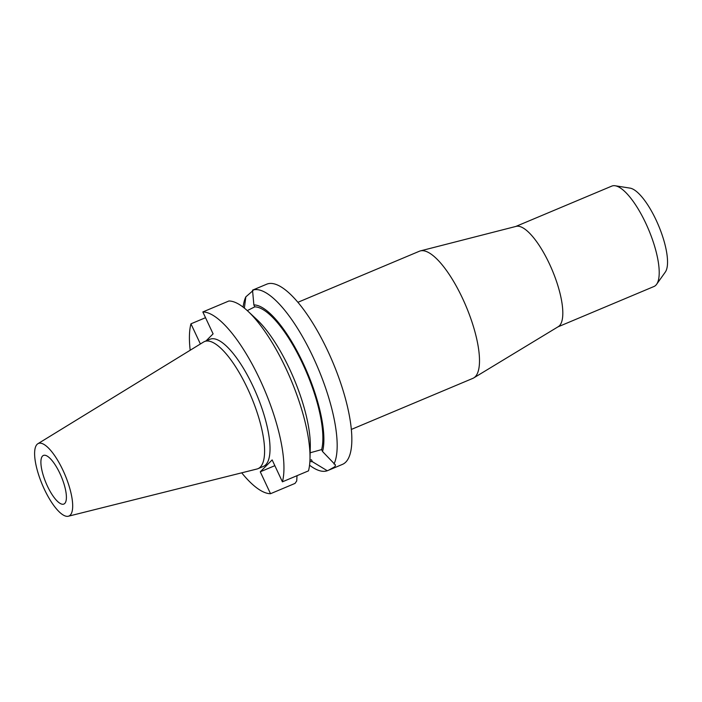 <?xml version="1.0" encoding="UTF-8"?>
<svg xmlns="http://www.w3.org/2000/svg" width="702" height="702" viewBox="0 0 702 702"><rect width="100%" height="100%" fill="white"/><g stroke="black" fill="none" stroke-linecap="round" stroke-linejoin="round"><path stroke-width="1.05" d="M247.271 310.617L254.782 306.853L253.87 304.922L252.527 290.172C253.747 289.549 253.755 289.821 252.553 291.005L245.832 296.858A97.736 30.686 -112.8 0 0 243.111 307.116M42.541 456.046A26.369 8.284 -112.8 0 0 46.683 484.503A26.369 8.284 -112.8 0 0 63.864 504.062A26.369 8.284 -112.8 0 0 64.751 503.457A26.369 8.284 -112.8 0 0 60.618 475A26.369 8.284 -112.8 0 0 43.427 455.44A26.369 8.284 -112.8 0 0 42.541 456.046M68.331 516.233L256.976 469.006A68.954 21.648 -112.8 0 0 257.967 468.682L263.399 466.4A68.954 21.648 -112.8 0 0 265.716 464.812A68.954 21.648 -112.8 0 0 254.896 390.409A68.954 21.648 -112.8 0 0 209.959 339.259L204.528 341.541A68.954 21.648 -112.8 0 0 203.598 342.014L37.864 443.734A39.365 12.364 -112.8 0 0 37.074 444.366A39.365 12.364 -112.8 0 0 42.866 485.977A39.365 12.364 -112.8 0 0 68.331 516.233A39.365 12.364 -112.8 0 0 70.226 515.136A39.365 12.364 -112.8 0 0 63.663 471.797A39.365 12.364 -112.8 0 0 37.864 443.734M257.967 468.682A68.954 21.648 -112.8 0 0 260.284 467.093A68.954 21.648 -112.8 0 0 249.464 392.69A68.954 21.648 -112.8 0 0 204.528 341.541M557.95 326.869L653.974 286.504A54.449 17.094 -112.8 0 0 655.808 285.258A54.449 17.094 -112.8 0 0 656.598 284.319L665.312 272.069A46.385 14.566 -112.8 0 0 658.537 225.526A46.385 14.566 -112.8 0 0 630.027 188.118L615.18 185.767A54.449 17.094 -112.8 0 0 611.784 186.109L515.751 226.474M656.598 284.319A54.449 17.094 -112.8 0 0 648.639 229.686A54.449 17.094 -112.8 0 0 615.18 185.767M351.333 429.44L472.867 378.36A68.954 21.648 -112.8 0 0 473.771 377.895L558.292 326.658A54.449 17.094 -112.8 0 0 559.415 325.772A54.449 17.094 -112.8 0 0 551.377 268.173A54.449 17.094 -112.8 0 0 516.145 226.369L420.393 250.895A68.954 21.648 -112.8 0 0 419.436 251.219L297.902 302.299M473.771 377.895A68.954 21.648 -112.8 0 0 475.193 376.772A68.954 21.648 -112.8 0 0 465.014 303.834A68.954 21.648 -112.8 0 0 420.393 250.895M310.144 452.79L321.639 449.587L322.543 451.518L335.486 465.022L334.863 466.716L328.685 470.173L342.436 464.391A97.736 30.686 -112.8 0 0 345.726 462.153A97.736 30.686 -112.8 0 0 330.396 356.695A97.736 30.686 -112.8 0 0 266.707 284.196L252.948 289.979M333.985 464.048A97.736 30.686 -112.8 0 0 313.153 357.213A97.736 30.686 -112.8 0 0 252.527 290.172M328.685 470.173L327.281 470.744L312.364 461.697L311.46 459.766L309.951 460.275M309.547 465.207A97.736 30.686 -112.8 0 0 327.281 470.744M206.037 340.909L213.092 333.854L202.834 311.951L228.905 300.991A97.736 30.686 -112.8 0 1 247.92 311.205A97.736 30.686 -112.8 0 1 309.994 458.906A97.736 30.686 -112.8 0 1 308.485 470.866L282.415 481.826A97.736 30.686 -112.8 0 0 259.933 379.58A97.736 30.686 -112.8 0 0 202.834 311.951M205.528 317.699L190.953 323.824L200.395 343.989M190.953 323.824A97.736 30.686 -112.8 0 0 190.189 350.254M241.707 472.832A97.736 30.686 -112.8 0 0 270.524 493.708L260.267 471.797L272.148 459.924L282.415 481.826M297.025 475.684L296.709 480.975L295.033 483.406L270.524 493.708M309.994 458.906L310.293 446.841A84.301 26.465 -112.8 0 0 256.748 319.445L247.92 311.205M321.639 449.587A82.222 25.816 -112.8 0 0 302.676 363.759A82.222 25.816 -112.8 0 0 254.782 306.853M322.543 451.518A84.301 26.465 -112.8 0 0 303.167 363.259A84.301 26.465 -112.8 0 0 253.87 304.922M309.889 461.433A84.301 26.465 -112.8 0 0 312.364 461.697M245.832 296.858L244.366 308.108M274.842 465.672L260.267 471.797"/></g></svg>
